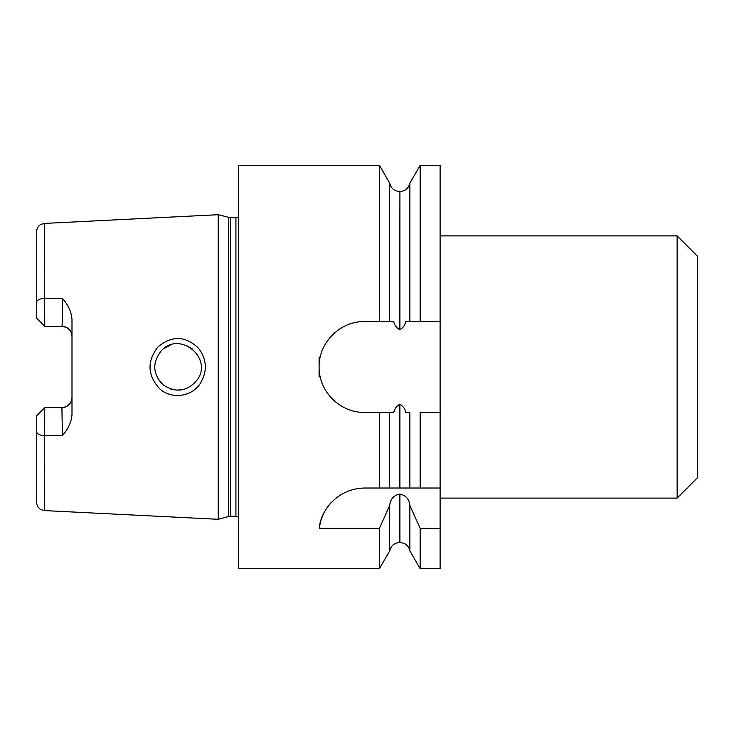 <?xml version="1.0" encoding="UTF-8"?>
<svg xmlns="http://www.w3.org/2000/svg" width="734" height="734" viewBox="0 0 734 734"><rect width="100%" height="100%" fill="white"/><g stroke="black" fill="none" stroke-linecap="round" stroke-linejoin="round"><path stroke-width="1.1" d="M440.116 321.611L409.866 321.611L420.16 321.611L420.16 165.288L440.116 165.288L440.116 568.712L420.16 568.712L420.16 528.37L440.116 528.37M440.116 412.389L420.16 412.389L420.16 488.027L389.69 488.027L389.69 412.389L364.477 412.389C340.007 412.866 318.694 391.341 319.097 367.037C318.565 342.796 340.099 321.033 364.477 321.611L389.69 321.611L389.69 183.124L379.395 165.288L379.395 321.611L393.782 321.611C394.608 325.327 396.562 327.979 399.635 329.584L399.92 329.584C403.012 327.979 404.966 325.318 405.774 321.611L409.866 321.611L409.866 183.124L420.16 165.288M420.16 488.027L440.116 488.027M409.866 412.389L405.774 412.389C404.948 408.673 402.994 406.021 399.92 404.416L399.635 404.416C396.543 406.021 394.589 408.682 393.782 412.389L379.395 412.389L379.395 488.027L409.866 488.027L409.866 412.389M36.7 302.243A8.065 3.853 0 0 1 44.361 298.399L62.418 298.463C62.674 310.555 62.216 326.96 61.913 326.41A10.083 10.083 0 0 1 71.996 336.493C71.519 330.474 68.161 327.116 61.913 326.41L44.765 326.41L36.7 318.336L36.7 231.476C36.81 228.32 38.232 225.953 40.966 224.365L44.361 223.42L218.237 214.704L218.237 519.296L44.361 510.58L40.966 509.635C38.232 508.047 36.81 505.68 36.7 502.524L36.7 415.664L44.535 407.829M62.418 298.463C68.234 304.922 71.427 311.913 71.996 319.437L71.996 414.563C71.427 422.087 68.234 429.078 62.418 435.537L44.361 435.601A8.065 3.853 180 0 1 36.7 431.757M157.984 346.916C171.921 335.355 185.418 335.777 198.483 348.173C207.08 359.724 207.584 371.624 199.997 383.891C191.354 397.094 170.71 399.59 159.25 388.323C147.406 374.891 146.983 361.091 157.984 346.916M36.7 477.559L36.7 502.524M62.418 435.537L61.913 407.59C68.143 406.893 71.51 403.535 71.996 397.507A10.083 10.083 0 0 1 61.913 407.59L44.746 407.618L44.361 510.58M238.412 217.2L235.926 217.732L235.926 516.268L230.329 516.268L230.329 217.732L218.237 214.704M677.133 235.889L697.3 256.056L697.3 477.944L677.133 498.111L677.133 235.889L440.116 235.889M409.866 505.432C409.177 499.138 405.856 495.349 399.92 494.074L399.92 542.49L403.718 543.224C403.03 542.655 408.911 545.234 409.866 550.876L409.866 505.432L420.16 528.37M399.635 494.074L399.635 542.49C394.286 542.876 390.974 545.674 389.69 550.876L389.69 505.432C390.396 499.12 393.708 495.34 399.635 494.074L399.92 494.074M389.69 550.876L379.395 568.712L379.395 528.37L389.69 505.432M319.097 356.917L319.097 377.083M379.395 528.37L319.373 528.37C319.767 513.231 335.42 488.633 364.477 488.027L379.395 488.027M379.395 165.288L238.412 165.288L238.412 568.712L379.395 568.712M36.7 415.664L44.746 407.618M44.361 223.42L44.746 326.382M319.373 528.37A45.389 45.389 0 0 1 330.887 502.891M163.801 348.577L170.499 345.017M185.83 345.2L192.583 349.045M161.407 350.687C152.057 362.513 152.589 373.881 162.994 384.772C175.747 393.13 187.06 391.626 196.941 380.249C213.732 358.596 179.839 330.135 161.407 350.687M184.601 389.203L177.114 390.185M173.343 389.745L169.71 388.699M162.957 384.744L157.975 378.882M399.92 329.584L399.92 191.51C405.269 191.124 408.581 188.326 409.866 183.124M399.92 191.51L399.635 329.584M399.92 488.027L399.92 404.416M399.635 404.416L399.635 488.027M228.76 217.53L228.76 516.47L218.237 519.296M399.635 191.51C394.286 191.124 390.974 188.326 389.69 183.124M235.926 217.732L230.329 217.732M235.926 516.268L238.412 516.8M228.76 516.47L230.329 516.268M440.116 498.111L677.133 498.111M409.866 550.876L420.16 568.712"/></g></svg>
